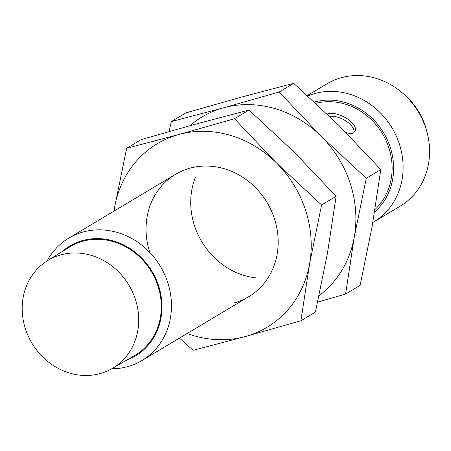 <?xml version="1.0" encoding="UTF-8"?>
<svg xmlns="http://www.w3.org/2000/svg" width="451" height="451" viewBox="0 0 451 451"><rect width="100%" height="100%" fill="white"/><g stroke="black" fill="none" stroke-linecap="round" stroke-linejoin="round"><path stroke-width="0.68" d="M329.529 116.302C340.685 115.05 355.416 125.609 353.956 132.667M315.785 103.324A62.385 56.082 59.1 0 1 383.468 135.48A62.385 56.082 59.1 0 1 375.035 209.439M345.844 132.397C349.266 133.688 351.842 133.868 353.567 132.938L354.807 131.568C359.447 124.172 338.6 110.315 327.172 114.041M426.573 130.621A62.385 56.082 -120.9 0 0 406.052 96.294M372.83 222.506A71.297 64.093 -120.9 0 0 373.625 222.039L400.088 206.22A71.297 64.093 -120.9 0 0 418.522 112.136A71.297 64.093 -120.9 0 0 326.924 83.824L307.317 95.544M373.625 222.039A71.297 64.093 -120.9 0 0 394.281 131.923A71.297 64.093 -120.9 0 0 307.762 95.956M374.618 211.993A64.008 57.542 -120.9 0 0 385.03 135.283A64.008 57.542 -120.9 0 0 314.386 102.027M111.685 368.788A71.297 64.093 -120.9 0 0 127.537 366.657A71.297 64.093 -120.9 0 0 141.98 360.507A71.297 64.093 -120.9 0 0 160.409 266.428A71.297 64.093 -120.9 0 0 68.817 238.117A71.297 64.093 -120.9 0 0 47.18 260.875M126.923 359.999A64.008 57.542 -120.9 0 0 152.043 271.429A64.008 57.542 -120.9 0 0 62.137 251.619M112.028 368.591L134.432 355.67A63.275 56.882 -120.9 0 0 151.48 271.767A63.275 56.882 -120.9 0 0 69.505 247.052L47.513 260.672A62.875 56.522 -120.9 0 0 28.543 336.812A62.875 56.522 -120.9 0 0 99.975 373.614A62.875 56.522 -120.9 0 0 112.028 368.591A62.875 56.522 -120.9 0 0 128.963 285.224A62.875 56.522 -120.9 0 0 47.513 260.672M319.054 295.659A106.949 96.142 -120.9 0 0 354.255 237.164L366.268 178.275L321.044 136.146A106.949 96.142 -120.9 0 0 223.578 107.795L171.335 121.567L185.874 112.88L241.448 97.112L293.686 83.334L338.915 125.463L380.807 169.582L372.126 226.487L360.112 285.376L345.579 294.069L354.255 237.164A106.949 96.142 -120.9 0 0 321.044 136.146L279.146 92.027L293.686 83.334M189.848 125.722A106.949 96.142 -120.9 0 1 223.578 107.795L279.146 92.027M366.268 178.275L380.807 169.582M171.335 121.567L169.119 131.54M195.514 176.927A71.297 64.093 -120.9 0 0 255.864 277.884M317.656 302.114L345.579 294.069M187.188 333.486A106.949 96.142 -120.9 0 0 245.327 336.542A106.949 96.142 -120.9 0 0 309.578 263.874L321.591 204.98L276.367 162.85A106.949 96.142 -120.9 0 0 178.9 134.499L126.658 148.272L141.197 139.584L196.771 123.816L249.008 110.038L294.238 152.167L336.13 196.292L327.449 253.191L315.435 312.081L300.902 320.774L309.578 263.874A106.949 96.142 -120.9 0 0 276.367 162.85L234.475 118.731L249.008 110.038M126.658 148.272L114.644 207.167A106.949 96.142 -120.9 0 1 178.9 134.499L234.475 118.731M321.591 204.98L336.13 196.292M114.024 211.091A106.949 96.142 -120.9 0 1 114.644 207.167L113.945 211.136M234.255 302.869A71.297 64.093 -120.9 0 0 274.366 218.481A71.297 64.093 -120.9 0 0 190.012 168.161A71.297 64.093 -120.9 0 0 149.845 252.515M179.459 338.103L193.09 350.314L245.327 336.542L300.902 320.774M141.98 360.507L248.693 296.719M68.817 238.117L175.529 174.323"/></g></svg>

